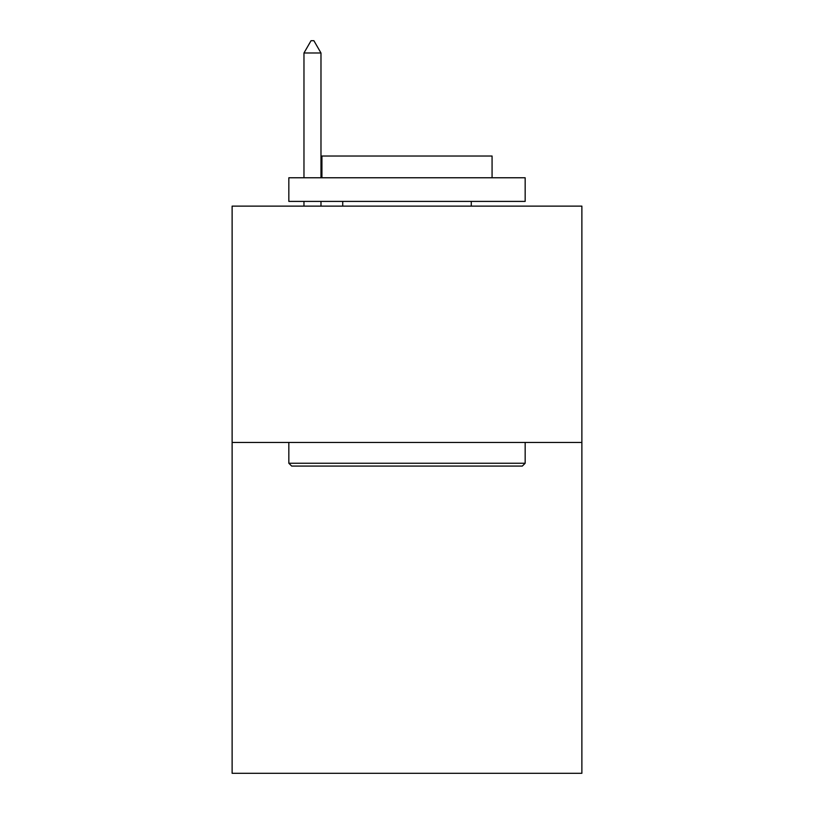 <?xml version="1.0" encoding="UTF-8"?>
<svg xmlns="http://www.w3.org/2000/svg" width="814" height="814" viewBox="0 0 814 814"><rect width="100%" height="100%" fill="white"/><g stroke="black" fill="none" stroke-linecap="round" stroke-linejoin="round"><path stroke-width="1.22" d="M581.878 442.45L581.878 773.3L232.122 773.3L232.122 206.125L581.878 206.125L581.878 442.45L232.122 442.45M291.677 466.076L288.838 463.247L525.162 463.247L522.323 466.076L291.677 466.076M525.162 177.767L525.162 201.404L288.838 201.404L288.838 177.767L525.162 177.767M321.927 177.767L321.927 156.023L492.073 156.023L492.073 177.767M525.162 442.45L525.162 463.247M288.838 442.45L288.838 463.247M471.275 201.404L471.275 206.125M342.725 201.404L342.725 206.125M320.981 52.991L313.889 40.7L311.05 40.7L303.968 52.991L320.981 52.991L320.981 177.767M320.981 201.404L320.981 206.125M303.968 52.991L303.968 177.767M303.968 201.404L303.968 206.125"/></g></svg>

